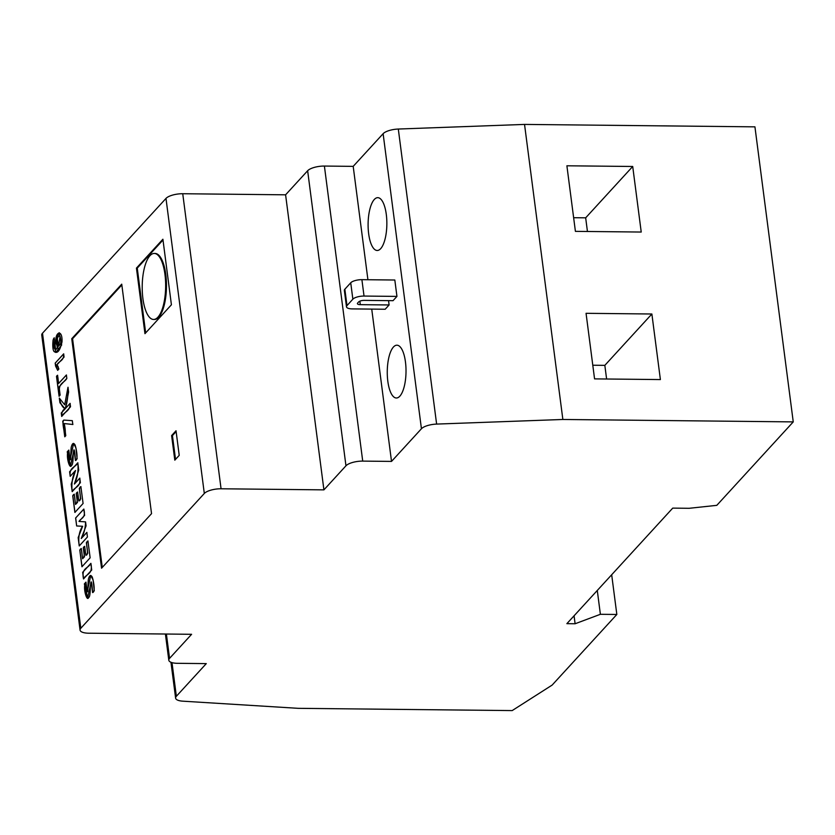 <?xml version="1.0" encoding="UTF-8"?>
<svg xmlns="http://www.w3.org/2000/svg" width="835" height="835" viewBox="0 0 835 835"><rect width="100%" height="100%" fill="white"/><g stroke="black" fill="none" stroke-linecap="round" stroke-linejoin="round"><path stroke-width="1.25" d="M350.731 282.794A8.799 3.027 -7.4 0 1 355.219 280.55A8.799 3.027 -7.4 0 1 361.899 279.662L394.819 280.017L396.949 296.404L393.024 300.683L364.227 300.381A4.405 1.513 -7.4 0 0 360.887 300.819A4.405 1.513 -7.4 0 0 358.643 301.946L357.662 303.011A4.405 1.513 -7.4 0 0 357.411 303.627A4.405 1.513 -7.4 0 0 357.829 304.159A4.405 1.513 -7.4 0 0 360.302 304.66L389.1 304.963L385.185 309.242L352.266 308.898A8.799 3.027 172.6 0 1 347.318 307.896A8.799 3.027 172.6 0 1 346.483 306.821A8.799 3.027 172.6 0 1 346.984 305.6L352.861 299.18L350.731 282.794L344.855 289.213L346.984 305.6M361.899 279.662L364.029 296.06A8.799 3.027 172.6 0 0 357.349 296.936A8.799 3.027 172.6 0 0 352.861 299.18M346.483 306.821L344.354 290.434A8.799 3.027 -7.4 0 1 344.855 289.213M154.277 253.443L155.091 253.454A33.014 11.721 90.6 0 1 166.322 280.393A33.014 11.721 90.6 0 1 158.733 317.196A33.014 11.721 90.6 0 1 154.402 319.461L153.577 319.461A33.014 11.721 -89.4 0 0 157.919 317.185A33.014 11.721 -89.4 0 0 165.507 280.383A33.014 11.721 -89.4 0 0 154.277 253.443A33.014 11.721 -89.4 0 0 149.935 255.719A33.014 11.721 -89.4 0 0 142.347 292.511A33.014 11.721 -89.4 0 0 153.577 319.461M399.829 396.187A26.407 9.373 90.6 0 1 396.364 398.003A26.407 9.373 90.6 0 1 387.377 376.449A26.407 9.373 90.6 0 1 393.442 347.016A26.407 9.373 90.6 0 1 396.917 345.199A26.407 9.373 90.6 0 1 405.904 366.753A26.407 9.373 90.6 0 1 399.829 396.187M380.677 248.663A26.407 9.373 90.6 0 1 377.201 250.479A26.407 9.373 90.6 0 1 368.214 228.926A26.407 9.373 90.6 0 1 374.289 199.492A26.407 9.373 90.6 0 1 377.754 197.665A26.407 9.373 90.6 0 1 386.741 219.229A26.407 9.373 90.6 0 1 380.677 248.663M92.612 592.589L94.271 590.783L93.082 579.939L90.712 575.451L87.205 591.744L85.942 582.152L84.366 583.884L87.665 597.996L91.151 581.87L92.612 592.589C95.858 591.785 93.144 579.396 92.205 577.006C90.702 574.459 89.439 575.19 88.395 579.219C87.811 583.227 88.061 593.539 87.466 591.597C86.537 592.109 86.026 588.957 85.942 582.152C82.279 586.107 86.83 602.661 88.656 597.442C89.71 597.286 90.274 593.769 90.326 586.88C90.984 578.78 91.746 580.68 92.612 592.589M83.531 578.937L91.725 570.002L90.858 563.375L82.665 572.319L83.531 578.937C85.974 573.749 93.332 574.678 90.858 563.375C88.416 568.562 81.058 567.633 83.531 578.937M81.945 566.756L90.138 557.811L87.946 540.986L86.37 542.708L87.727 553.135L85.807 555.244L84.648 546.351L83.291 547.823L84.45 556.715L82.613 558.719L81.287 548.511L79.795 550.14L81.945 566.756L90.138 557.811L87.946 540.986C84.178 541.925 90.138 554.993 85.807 555.244C85.118 551.883 85.201 543.762 83.291 547.823C84.7 553.49 84.471 557.122 82.613 558.719C81.82 554.983 81.945 545.599 79.795 550.14L81.945 566.756M79.242 545.944L87.435 536.999L86.84 532.406L81.246 538.512L86.078 525.862L85.567 521.875L79.022 521.437L84.617 515.331L83.803 509.079L75.62 518.013L76.653 525.966L82.561 526.28L78.166 537.604L79.242 545.944L87.435 536.999L86.84 532.406L81.246 538.512C83.97 533.774 85.41 528.231 85.567 521.875L79.022 521.437C81.058 517.857 86.162 518.107 83.803 509.079L75.62 518.013L76.653 525.966L82.561 526.28C79.158 531.363 78.052 537.917 79.242 545.944M74.889 512.429L83.082 503.484L80.891 486.648L79.315 488.371L80.671 498.829L78.751 500.927L77.592 492.034L76.246 493.516L77.394 502.409L75.557 504.413L74.231 494.195L72.739 495.823L74.889 512.429L83.082 503.484L80.891 486.648C77.112 487.588 83.082 500.676 78.751 500.927C78.062 497.566 78.156 489.456 76.246 493.516C77.645 499.173 77.415 502.806 75.557 504.413C74.764 500.666 74.9 491.283 72.739 495.823L74.889 512.429M72.196 491.648L80.379 482.714L79.784 478.142L74.388 484.039L78.73 470.021L77.801 462.799L69.608 471.744L70.203 476.315L75.526 470.502L71.225 484.175L72.196 491.648C74.451 486.795 81.068 487.389 79.784 478.142L74.388 484.039C77.488 477.881 78.626 470.804 77.801 462.799C75.547 467.652 68.919 467.068 70.203 476.315L75.526 470.502C72.394 476.587 71.288 483.632 72.196 491.648M75.463 460.544L77.123 458.739L75.943 447.925L73.574 443.406L70.056 459.699L68.794 450.107L67.218 451.839L70.516 465.961L74.002 449.835L75.463 460.544C78.709 459.741 75.995 447.362 75.056 444.951C73.553 442.414 72.29 443.155 71.246 447.174C70.651 450.973 70.933 461.431 70.317 459.553C69.378 460.022 68.867 456.87 68.794 450.107C65.13 454 69.66 470.606 71.507 465.398C72.561 465.304 73.115 461.776 73.177 454.824C73.845 446.735 74.618 448.645 75.463 460.544M64.765 436.788L65.777 435.682L64.201 423.554L72.822 424.493L72.321 420.663L63.773 420.099L62.74 421.226L64.765 436.788C65.652 433.72 65.464 429.305 64.201 423.554L72.822 424.493L72.321 420.663L63.773 420.099C61.665 422.625 64.65 431.486 64.765 436.788M61.696 416.414L70.516 406.791L70.077 403.378L65.401 408.492L68.606 392.043L67.99 387.273L64.692 404.787L59.316 398.097L59.922 402.762L65.109 408.806L61.258 413.012L61.696 416.414C64.138 411.624 70.338 411.53 70.077 403.378L65.401 408.492C67.416 401.593 68.272 394.517 67.99 387.273L64.692 404.787L59.316 398.097C60.485 403.743 62.416 407.313 65.109 408.806C62.729 409.797 61.592 412.333 61.696 416.414M66.831 378.391L66.393 374.988L58.617 383.463L57.552 375.259L56.498 376.408L59.087 396.26L60.13 395.112L59.066 386.876L66.831 378.391L66.393 374.988L58.617 383.463C57.97 380.75 58.137 373.151 56.498 376.408L59.087 396.26L60.13 395.112C56.989 382.847 64.138 383.39 66.831 378.391M56.937 364.853L64.065 357.077L63.648 353.873L55.194 363.11L55.58 366.064L57.657 370.333L58.878 368.997L56.937 364.853C58.888 360.845 64.212 361.012 63.648 353.873L55.194 363.11L57.657 370.333C58.888 368.726 58.648 366.899 56.937 364.853M54.651 341.296L54.191 337.789L52.981 340.555L55.809 352.443L61.665 345.032L59.16 332.716L55.924 339.125L57.845 347.924L55.58 349.385L54.651 341.296C53.263 331.704 51.342 350.575 54.463 351.765C57.552 353.842 60.078 350.512 62.02 341.786C62.594 328.197 54.327 331.965 56.049 343.55C59.504 349.51 54.16 351.65 53.858 346.243L54.651 341.296M793.25 421.894L754.934 126.847L524.537 124.415L398.305 129.039A13.203 4.54 172.6 0 0 383.119 133.704L353.195 166.363L324.397 166.061A13.203 4.54 172.6 0 0 307.645 170.747L285.591 194.816L182.74 193.73A13.203 4.54 172.6 0 0 165.988 198.417L42.502 333.217A13.203 4.54 172.6 0 0 41.75 335.044L80.066 630.101A13.203 4.54 172.6 0 0 88.75 633.212L191.601 634.297L169.557 658.366A13.203 4.54 172.6 0 0 168.806 660.193A13.203 4.54 172.6 0 0 177.49 663.314L206.287 663.616L176.362 696.275A13.203 4.54 172.6 0 0 175.611 698.102A13.203 4.54 172.6 0 0 182.802 701.17L298.241 708.33L512.179 710.585L552.154 685.076L616.835 614.466L600.386 614.299L575.106 623.755L566.871 623.661L672.728 508.118L689.178 508.296L716.806 505.342L793.25 421.894L562.863 419.473L436.621 424.086A13.203 4.54 172.6 0 0 421.435 428.752L391.521 461.411L362.724 461.108A13.203 4.54 172.6 0 0 345.961 465.794L323.917 489.863L221.066 488.778A13.203 4.54 172.6 0 0 204.314 493.464L80.818 628.264A13.203 4.54 172.6 0 0 80.066 630.101M179.222 455.357L174.807 460.168L171.613 435.578L176.028 430.766L179.222 455.357M144.956 333.676L136.439 268.108L162.898 239.227L171.415 304.785L144.956 333.676M101.557 568.207L71.747 338.718L121.733 284.161L151.542 513.64L101.557 568.207M573.635 217.705L585.669 217.831L587.443 231.483M592.798 365.229L604.832 365.354L606.607 379.007M651.874 314.002L660.391 379.57L594.562 378.881L586.055 313.313L651.874 314.002L604.832 365.354M632.711 166.478L641.228 232.046L575.409 231.358L566.892 165.789L632.711 166.478L585.669 217.831M524.537 124.415L562.863 419.473M574.073 615.812L575.106 623.755M597.286 590.47L600.386 614.299M611.679 574.751L616.835 614.466M171.613 435.578L172.438 435.588L176.133 431.559M175.527 459.386L172.438 435.588M145.666 332.894L137.253 268.118L163.002 240.021M136.439 268.108L137.253 268.118M102.277 567.414L72.572 338.728L121.837 284.954M71.747 338.718L72.572 338.728M364.029 296.06L396.949 296.404M388.546 300.642L389.1 304.963M285.591 194.816L323.917 489.863M353.195 166.363L367.922 279.735M371.732 309.107L391.521 461.411M58.648 346.222L60.12 336.505L59.358 336.067L60.037 336.505L58.648 346.222L57.281 338.613C58.106 336.369 59.024 335.67 60.037 336.505C61.55 341.995 60.903 345.158 58.085 345.982C55.454 343.175 57.876 333.645 60.037 336.505L60.12 336.505M52.981 340.555L54.275 337.789M57.845 347.924L55.997 339.177L59.201 332.716M55.851 352.443L53.064 340.555M55.621 349.385L57.928 347.924M55.194 363.11L63.731 353.883M55.58 366.064L55.277 363.11M57.74 370.333L55.663 366.064M58.617 383.463L66.476 374.988M56.498 376.408L57.636 375.259M59.16 396.26L56.582 376.408M65.401 408.492L70.161 403.389M64.692 404.787L68.073 387.273M59.922 402.762L59.4 398.097M65.109 408.806L60.005 402.762M61.258 413.012L65.193 408.806M61.78 416.414L61.341 413.012M64.201 423.554L72.906 424.493M62.74 421.226L63.857 420.099M64.848 436.788L62.823 421.226M70.098 459.699L73.616 443.406M67.218 451.839L68.877 450.107M70.557 465.951L67.291 451.839M75.547 460.461L74.044 449.835M74.388 484.039L79.868 478.142M69.608 471.744L77.885 462.799M70.286 476.315L69.691 471.744M75.526 470.502L71.225 484.175M72.28 491.648L71.309 484.175M79.315 488.371L80.974 486.648M80.671 498.829L79.398 488.371M78.751 500.927L80.755 498.829M76.246 493.516L77.676 492.034M77.394 502.409L76.319 493.516M75.557 504.413L77.478 502.409M72.739 495.823L74.315 494.195M74.973 512.429L72.822 495.833M81.246 538.512L86.924 532.406M75.62 518.013L83.886 509.079M76.653 525.966L75.703 518.013M82.561 526.28L76.736 525.966M78.166 537.604L82.644 526.28M79.325 545.944L78.239 537.604M86.37 542.708L88.03 540.986M87.727 553.135L86.454 542.708M85.807 555.244L87.811 553.135M83.291 547.823L84.732 546.351M84.45 556.715L83.375 547.823M82.613 558.719L84.533 556.715M79.795 550.14L81.371 548.511M82.028 566.756L79.868 550.15M82.665 572.319L90.942 563.375M83.615 578.937L82.748 572.319M87.247 591.733L90.754 575.451M84.366 583.884L86.026 582.152M87.706 597.996L84.45 583.884M92.695 592.506L91.234 581.88M359.854 301.174L360.302 304.66M42.502 333.217L80.818 628.264M165.988 198.417L204.314 493.464M182.74 193.73L221.066 488.778M307.645 170.747L345.961 465.794M324.397 166.061L362.724 461.108M383.119 133.704L421.435 428.752M398.305 129.039L436.621 424.086M172 662.625L176.362 696.275M166.395 634.026L169.557 658.366M175.611 698.102L170.956 662.27M168.806 660.193L165.403 634.015"/></g></svg>
